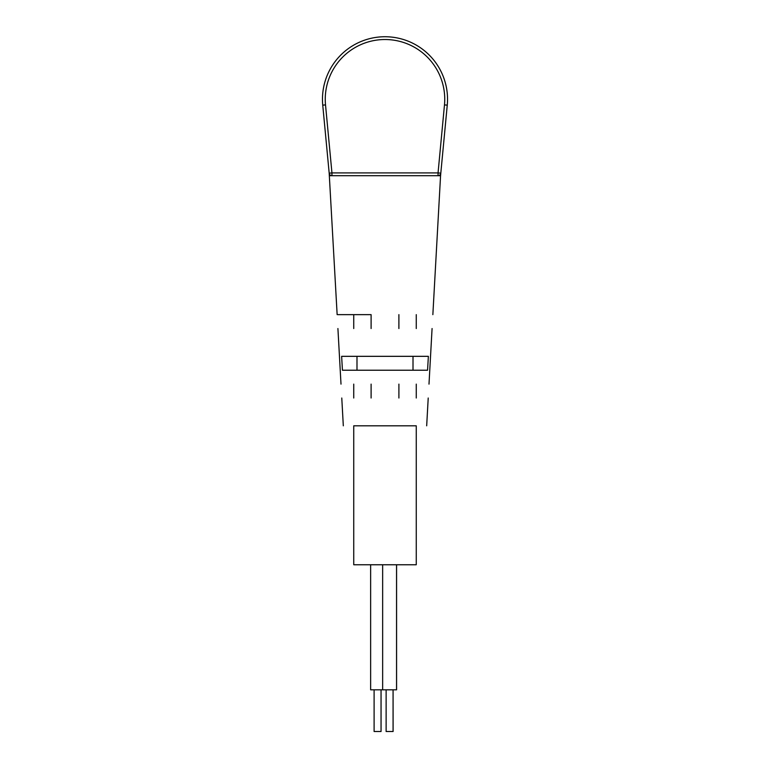 <?xml version="1.0" encoding="UTF-8"?>
<svg xmlns="http://www.w3.org/2000/svg" width="770" height="770" viewBox="0 0 770 770"><rect width="100%" height="100%" fill="white"/><g stroke="black" fill="none" stroke-linecap="round" stroke-linejoin="round"><path stroke-width="1.16" d="M381.054 689.814L381.054 731.5L374.105 731.5L374.105 689.814M393.075 731.5L393.075 689.814L393.104 731.5L386.126 731.5L386.126 689.814M396.579 564.756L396.579 689.814L370.639 689.814L370.639 564.756M385 564.756L353.738 564.756L353.738 425.81L416.262 425.81L416.262 564.756L385 564.756M438.053 175.695A2.782 2.782 0 0 0 440.815 173.173L438.053 172.913L438.053 175.695L440.565 175.695L447.255 105.153A62.524 62.524 0 0 0 385 36.739A62.524 62.524 0 0 0 322.745 105.153L329.185 173.173A2.782 2.782 0 0 0 331.947 175.695L438.053 175.695M440.276 174.578L439.324 175.377A2.782 2.782 0 0 0 440.681 173.827L440.584 175.676M331.947 172.913L329.185 173.173L329.416 175.695L331.947 175.695L331.947 172.913L325.517 104.893A59.752 59.752 0 0 1 385 39.52A59.752 59.752 0 0 1 444.483 104.893L438.053 172.913L331.947 172.913M337.144 314.641L329.185 173.173M398.899 328.54L398.899 314.641L398.889 328.54M413.009 356.327L413.009 370.226M356.991 370.226L356.991 356.327M341.63 356.327L428.37 356.327L427.562 370.226L342.438 370.226L341.63 356.327M371.101 328.54C327.75 328.54 327.75 328.54 371.101 328.54L371.101 314.641C326.759 314.641 326.75 314.641 371.101 314.641M398.908 398.013L398.908 384.124M371.101 384.124C331.755 384.124 331.755 384.124 371.101 384.124L371.101 398.013C332.756 398.013 332.756 398.013 371.101 398.013M353.738 425.81L416.262 425.81M447.255 105.153L444.483 104.893M322.745 105.153L325.517 104.893M382.651 564.756L382.651 689.814M396.55 564.756L396.55 689.814M353.738 384.124L353.738 398.013M416.262 314.641L416.262 328.54M416.262 384.124L416.262 398.013M353.738 314.641L353.738 328.54M426.676 425.81L428.216 398.013M343.314 425.81L341.774 398.013M440.565 175.695L432.856 314.641M341.004 384.124L337.914 328.54M432.076 328.54L428.996 384.124"/></g></svg>
